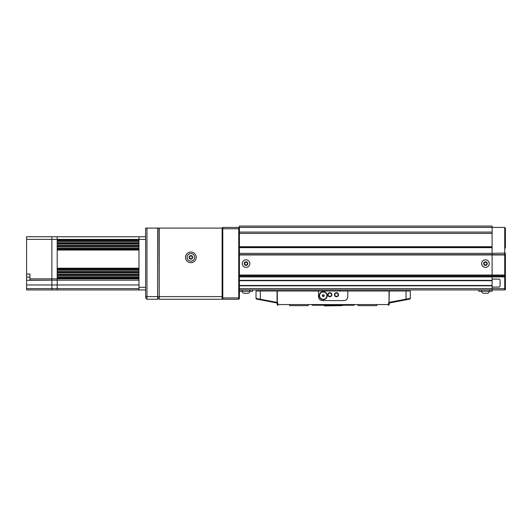 <?xml version="1.0" encoding="UTF-8"?>
<svg xmlns="http://www.w3.org/2000/svg" width="532" height="532" viewBox="0 0 532 532"><rect width="100%" height="100%" fill="white"/><g stroke="black" fill="none" stroke-linecap="round" stroke-linejoin="round"><path stroke-width="0.8" d="M505.4 254.057A0.665 0.665 0 0 0 505.4 254.03L505.4 289.275A0.665 0.665 0 0 1 504.735 289.94L504.735 227.43L505.4 228.095L505.4 242.06M505.4 228.095L504.735 227.43L239.4 227.43L239.4 298.585L238.735 299.25L238.735 227.43L239.4 228.095L238.735 227.43L222.775 227.43L222.775 299.25L222.11 298.585M505.4 253.092L492.1 253.365L492.1 279.101L498.75 279.101A1.33 1.33 0 0 1 500.08 280.43L500.08 285.75A1.33 1.33 0 0 1 498.75 287.081L492.1 287.081L492.1 289.94L239.4 289.94M239.4 227.43L239.4 226.1L492.1 226.1L492.1 253.365L239.4 253.365L239.4 254.695L492.1 254.695L492.1 285.551L239.4 285.551M504.762 254.695A0.665 0.665 0 0 1 504.735 254.695L492.1 254.695L492.1 247.653L239.4 247.653M492.1 285.551L492.1 289.94L504.735 289.94L492.1 289.94L492.1 291.27L478.8 291.27L478.8 289.94M505.4 289.275A0.665 0.665 180 0 1 505.3 289.627A0.665 0.665 180 0 0 505.4 289.275L504.735 289.94L505.4 288.61L239.4 288.61M505.4 248.045L505.4 234.745M239.4 276.447L504.735 276.447A0.665 0.472 0 0 1 505.4 276.913L239.4 276.913M504.735 254.695L505.4 254.03M238.735 299.25L222.775 299.25M222.11 228.095L222.775 227.43L222.11 228.095L159.201 228.095L159.201 296.59L222.11 296.59L222.11 228.095M242.26 291.27A1.995 1.995 0 0 0 244.255 293.265L244.72 293.265L244.255 293.265A1.995 1.995 0 0 1 242.26 291.27M247.846 293.265A1.995 1.995 0 0 0 249.84 291.27A1.995 1.995 0 0 1 247.846 293.265L244.255 293.265M239.4 291.27L252.7 291.27L252.7 289.94M481.659 291.27A1.995 1.995 0 0 0 483.654 293.265L484.12 293.265L483.654 293.265A1.995 1.995 0 0 1 481.659 291.27M487.246 293.265A1.995 1.995 0 0 0 489.241 291.27A1.995 1.995 0 0 1 487.246 293.265L483.654 293.265M481.659 263.606A3.791 3.791 0 0 0 485.45 267.397A3.791 3.791 0 0 0 489.241 263.606A3.791 3.791 0 0 0 485.45 259.815A3.791 3.791 0 0 0 481.659 263.606M242.26 263.606A3.791 3.791 0 0 0 246.05 267.397A3.791 3.791 0 0 0 249.84 263.606A3.791 3.791 0 0 0 246.05 259.815A3.791 3.791 0 0 0 242.26 263.606M492.1 232.085L239.4 232.085L239.4 233.415L492.1 233.415L492.1 232.085M492.1 246.715L239.4 246.715L239.4 247.187L492.1 247.187M492.1 280.63L239.4 280.63M246.815 264.936L247.586 263.606L246.815 262.276L245.285 262.276L244.514 263.606L245.285 264.936L246.815 264.936M486.215 264.936L486.986 263.606L486.215 262.276L484.685 262.276L483.914 263.606L484.685 264.936L486.215 264.936M354.113 305.235L312.218 305.235M319.333 295.659A3.924 3.924 0 0 0 323.257 299.583A3.924 3.924 0 0 1 319.333 295.659A3.924 3.924 0 0 1 323.257 291.736A3.924 3.924 0 0 1 327.18 295.659A3.924 3.924 0 0 1 323.257 299.583A3.924 3.924 0 0 1 319.333 295.659A3.924 3.924 0 0 1 323.257 291.736M323.257 291.669A3.99 3.99 0 0 0 319.267 295.659A3.99 3.99 0 0 0 323.257 299.649A3.99 3.99 0 0 0 327.247 295.659A3.99 3.99 0 0 0 323.257 291.669M331.868 294.728A2.028 2.028 0 0 0 329.84 292.7A2.028 2.028 0 0 0 327.812 294.728A2.028 2.028 0 0 0 329.84 296.756A2.028 2.028 0 0 0 331.868 294.728M331.502 294.728A1.663 1.663 0 0 0 329.84 293.065A1.663 1.663 0 0 0 328.178 294.728A1.663 1.663 0 0 0 329.84 296.391A1.663 1.663 0 0 0 331.502 294.728M338.518 294.728A2.028 2.028 0 0 0 336.49 292.7A2.028 2.028 0 0 0 334.462 294.728A2.028 2.028 0 0 0 336.49 296.756A2.028 2.028 0 0 0 338.518 294.728M338.153 294.728A1.663 1.663 0 0 0 336.49 293.065A1.663 1.663 0 0 0 334.828 294.728A1.663 1.663 0 0 0 336.49 296.391A1.663 1.663 0 0 0 338.153 294.728M342.143 305.634L324.454 305.9L342.143 305.634L342.143 305.235L321.528 305.235M342.143 305.235L344.803 305.235M256.564 299.084A0.665 0.665 0 0 1 256.025 298.432L277.298 302.455A1.33 1.33 0 0 1 277.837 303.526L277.837 304.57L277.172 304.57A0.665 0.665 0 0 0 277.837 305.235A0.665 0.665 0 0 1 277.172 304.57L277.172 303.526A0.665 0.665 0 0 0 276.899 302.987L277.059 302.455L276.514 302.216L276.633 302.874L256.564 299.084A0.665 0.665 0 0 1 256.025 298.432L256.025 291.004L277.298 291.004L277.298 302.455L276.899 302.987L260.407 299.809L260.294 291.004M389.431 302.987A0.665 0.665 0 0 0 389.158 303.526A0.665 0.665 0 0 1 389.431 302.987A0.665 0.665 0 0 0 389.158 303.526L389.158 304.57L389.158 303.526A0.665 0.665 0 0 1 389.431 302.987L389.271 302.455L389.816 302.216L389.697 302.874L405.923 299.809L406.036 299.157L410.305 298.432A0.665 0.665 0 0 1 409.766 299.084L389.431 302.987L389.032 302.455L389.032 291.004L277.298 291.004M389.032 291.004L410.305 291.004L410.305 298.432A0.665 0.665 0 0 1 409.766 299.084M318.535 291.004L318.535 296.59A3.99 3.99 0 0 0 322.525 300.58L343.805 300.58A3.99 3.99 0 0 0 347.795 296.59L347.795 291.004M389.158 304.57A0.665 0.665 0 0 1 388.493 305.235A0.665 0.665 0 0 0 389.158 304.57A0.665 0.665 0 0 1 388.493 305.235A0.665 0.665 0 0 0 389.158 304.57L388.493 304.57L388.493 303.526A1.33 1.33 0 0 1 389.032 302.455L389.271 291.004M308.228 305.634L289.608 305.634L308.228 305.634L308.228 305.235M289.608 305.634L289.608 305.235M324.188 305.634L324.188 305.235M376.723 305.634L358.103 305.634L376.723 305.634L376.723 305.235M358.103 305.634L358.103 305.235M187.065 257.355A3.791 3.791 0 0 0 190.855 261.146A3.791 3.791 0 0 0 194.645 257.355A3.791 3.791 0 0 0 190.855 253.565A3.791 3.791 0 0 0 187.065 257.355M196.175 257.355A5.32 5.32 0 0 0 190.855 252.035A5.32 5.32 0 0 0 185.535 257.355A5.32 5.32 0 0 0 190.855 262.675A5.32 5.32 0 0 0 196.175 257.355M146.965 228.095L146.965 296.59L157.605 296.59L157.605 299.25L146.965 299.25L145.635 297.92L145.635 228.095L159.201 228.095M158.935 228.095L159.201 299.25L222.11 299.25L222.11 296.59M158.935 297.92L157.605 299.25L158.935 297.92L158.935 296.59L157.605 296.59L157.605 228.095M145.635 296.59L146.965 296.59L146.965 299.25L145.635 297.92M190.09 258.685L191.62 258.685L192.391 257.355L191.62 256.025L190.09 256.025L189.319 257.355L190.09 258.685M339.815 291.004L339.815 289.94M326.515 291.004L326.515 289.94M57.19 280.184L51.87 280.184L51.87 236.74L57.19 236.74L57.19 239.4L57.19 236.74L138.985 236.74L138.985 240.038L57.19 240.038L57.19 239.4L57.19 284.972L57.19 280.184L138.985 280.184L57.19 280.184L57.19 278.216L138.985 278.216M26.6 280.324L51.87 280.184L29.925 280.184L29.925 278.854L57.19 278.854L57.19 288.61L57.19 284.972L51.87 284.972L51.87 288.61L51.87 280.184L51.87 284.972L26.6 284.972L26.6 236.74L51.87 236.74L51.87 239.4L26.6 239.4M145.635 289.94L57.19 289.94L57.19 288.61L57.19 289.94L51.87 289.94L51.87 288.61L51.87 289.94L26.6 289.94L26.6 284.972M57.19 250.04L57.19 268.214L138.985 268.214L138.985 250.04L57.19 250.04M138.985 289.94L138.985 236.74L145.635 236.74M29.925 278.854L29.925 274.066L26.6 274.066M51.87 239.699L51.87 280.184M505.4 254.961L239.4 254.961M505.4 275.037L239.4 275.037M505.4 275.975L505.4 275.975A0.665 0.472 0 0 0 504.735 275.503L239.4 275.503M222.11 228.76L239.4 228.76M239.4 297.92L222.11 297.92M250.04 291.27L250.04 289.94M242.06 291.27L242.06 289.94M489.44 291.27L489.44 289.94M481.46 291.27L481.46 289.94M483.654 263.606A1.796 1.796 0 0 0 485.45 265.402A1.796 1.796 0 0 0 487.246 263.606A1.796 1.796 0 0 0 485.45 261.81A1.796 1.796 0 0 0 483.654 263.606M244.255 263.606A1.796 1.796 0 0 0 246.05 265.402A1.796 1.796 0 0 0 247.846 263.606A1.796 1.796 0 0 0 246.05 261.81A1.796 1.796 0 0 0 244.255 263.606M492.1 280.364L239.4 280.364M492.1 280.69L239.4 280.69M492.1 285.491L239.4 285.491M492.1 285.817L239.4 285.817M323.257 294.981A0.678 0.678 0 0 1 323.935 295.659A0.678 0.678 0 0 1 323.257 296.337A0.678 0.678 0 0 1 322.578 295.659A0.678 0.678 0 0 1 323.257 294.981M323.257 299.317A3.658 3.658 0 0 0 326.914 295.659A3.658 3.658 0 0 0 323.257 292.002A3.658 3.658 0 0 0 319.599 295.659A3.658 3.658 0 0 0 323.257 299.317M323.257 296.59A0.931 0.931 0 0 1 322.326 295.659A0.931 0.931 0 0 1 323.257 294.728A0.931 0.931 0 0 1 324.188 295.659A0.931 0.931 0 0 1 323.257 296.59M277.837 305.235L277.837 304.57L388.493 304.57L388.493 305.235M389.816 302.216L406.036 299.157L406.036 291.004M277.059 302.455L277.059 291.004M389.158 303.526L388.493 303.526M277.172 303.526L277.837 303.526M189.06 257.355A1.796 1.796 0 0 0 190.855 259.151A1.796 1.796 0 0 0 192.65 257.355A1.796 1.796 0 0 0 190.855 255.56A1.796 1.796 0 0 0 189.06 257.355M57.19 268.853L138.985 268.853M138.985 269.106L57.19 269.106M57.19 269.983L138.985 269.983M138.985 270.236L57.19 270.236M57.19 271.513L138.985 271.513M138.985 271.766L57.19 271.766M57.19 272.643L138.985 272.643M138.985 272.896L57.19 272.896M57.19 274.173L138.985 274.173M138.985 274.426L57.19 274.426M57.19 275.303L138.985 275.303M138.985 275.556L57.19 275.556M57.19 276.833L138.985 276.833M138.985 277.086L57.19 277.086M57.19 277.963L138.985 277.963M57.19 278.854L138.985 278.854M138.985 284.972L57.19 284.972M26.6 288.61L138.985 288.61M138.985 249.402L57.19 249.402M57.19 249.149L138.985 249.149M138.985 248.271L57.19 248.271M57.19 248.018L138.985 248.018M138.985 246.742L57.19 246.742M57.19 246.489L138.985 246.489M138.985 245.611L57.19 245.611M57.19 245.358L138.985 245.358M138.985 244.082L57.19 244.082M57.19 243.829L138.985 243.829M138.985 242.951L57.19 242.951M57.19 242.698L138.985 242.698M138.985 241.422L57.19 241.422M57.19 241.169L138.985 241.169M138.985 240.291L57.19 240.291M145.635 239.4L51.87 239.4M138.985 287.28L145.635 287.28M29.925 277.125L26.6 277.125"/></g></svg>
